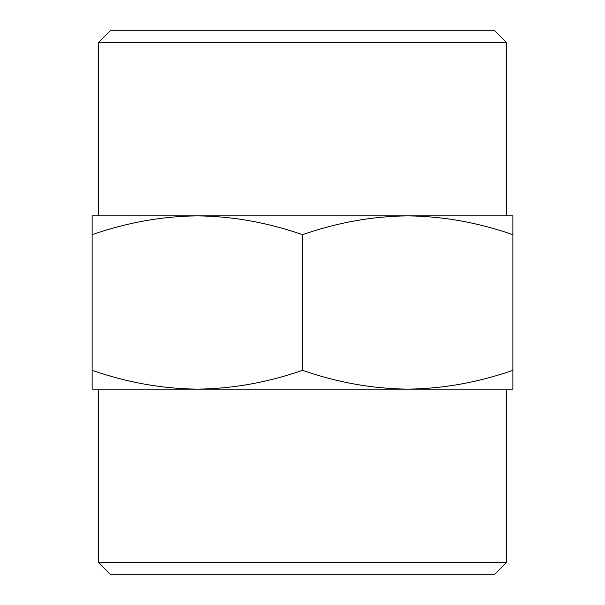 <?xml version="1.0" encoding="UTF-8"?>
<svg xmlns="http://www.w3.org/2000/svg" width="605" height="605" viewBox="0 0 605 605"><rect width="100%" height="100%" fill="white"/><g stroke="black" fill="none" stroke-linecap="round" stroke-linejoin="round"><path stroke-width="0.91" d="M506.688 42.622L98.312 42.622L110.685 30.25L494.315 30.25L506.688 42.622L506.688 215.872M506.688 562.378L494.315 574.75L110.685 574.75L98.312 562.378L506.688 562.378L506.688 389.128M512.874 389.128L92.126 389.128L92.126 370.336C127.133 382.504 162.193 388.765 197.313 389.128C232.426 388.765 267.486 382.504 302.5 370.336C337.507 382.504 372.567 388.765 407.687 389.128C442.799 388.765 477.859 382.504 512.874 370.336L512.874 389.128M512.874 370.336L512.874 234.664C477.867 222.496 442.807 216.235 407.687 215.872C372.574 216.235 337.514 222.496 302.5 234.664L302.5 370.336M302.5 234.664C267.493 222.496 232.433 216.235 197.313 215.872C162.2 216.235 127.141 222.496 92.126 234.664L92.126 370.336M92.126 234.664L92.126 215.872L512.874 215.872L512.874 234.664M98.312 562.378L98.312 389.128M98.312 215.872L98.312 42.622"/></g></svg>
